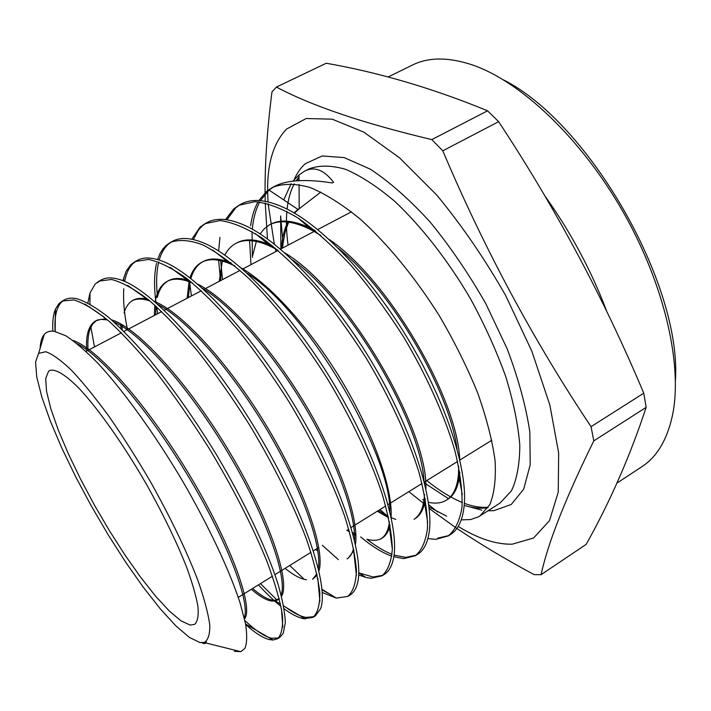 <?xml version="1.0" encoding="UTF-8"?>
<svg xmlns="http://www.w3.org/2000/svg" width="711" height="711" viewBox="0 0 711 711"><rect width="100%" height="100%" fill="white"/><g stroke="black" fill="none" stroke-linecap="round" stroke-linejoin="round"><path stroke-width="1.07" d="M48.508 371.311L49.628 370.52C55.289 368.547 65.474 374.564 79.348 388.677C98.607 409.305 123.438 444.446 146.128 483.738C163.112 514.017 176.648 541.924 186.726 567.467C192.379 583.064 196.129 596.138 197.978 606.679C198.707 615.548 197.64 621.432 194.761 624.329L190.175 625.058L180.976 620.827L169.2 610.909L155.505 596.058L140.556 577.128L124.985 555.024L109.405 530.682L94.403 505.05L80.53 479.072L68.318 453.725L58.275 430.004L50.872 408.914L46.562 391.459L45.682 378.625L48.508 371.311M267.612 190.548C267.363 162.935 273.699 142.431 286.622 129.038L306.148 118.524L332.188 119.172L363.819 132.139L399.44 157.726L436.785 195.098C461.741 225.28 484.715 258.777 505.708 295.589L531.89 351.314L549.861 405.048L558.65 452.951L558.259 492.101L549.479 520.692L533.588 538.005L512.151 544.208C495.825 544.493 477.845 538.565 458.204 526.407M437.727 512.071L428.697 504.686M424.938 501.433L424.227 500.802M423.943 500.553L422.787 499.513M276.037 251.472L275.201 248.006M274.304 244.104L268.127 203.684M268.003 201.888L267.612 190.832M265.203 201.302C264.465 169.494 266.723 133.019 271.984 91.87L276.419 87.062C311.694 105.886 363.499 123.394 431.835 139.596L487.568 110.8L498.642 121.67L442.793 150.812C484.12 248.539 533.534 340.498 591.045 426.68L643.766 393.192L646.148 407.367L593.801 440.873C565.663 497.931 548.083 542.529 541.053 574.684L534.13 574.639C505.361 559.175 479.614 543.773 456.871 528.433M267.452 238.923L265.247 202.964M456 527.838L429.151 508.507M541.053 574.684L586.184 544.368C610.251 501.371 630.239 455.698 646.148 407.367M199.951 642.557L189.268 637.34L175.75 625.751L160.153 608.696L143.222 587.153L125.651 562.143L108.108 534.69L91.221 505.823L75.579 476.574L61.777 447.983L50.348 421.125L41.851 397.12L36.768 377.088L35.55 362.166L38.518 353.411L45.78 351.732C52.463 354.105 61.022 360.281 71.473 370.253C82.867 382.385 95.354 397.751 108.961 416.344C122.879 436.447 136.645 458.124 150.261 481.374C170.489 517.475 186.353 550.438 197.854 580.283C204.173 598.342 208.145 613.184 209.763 624.818C210.021 634.363 208.145 640.264 204.11 642.522L199.951 642.557M234.363 651.32L240.798 651.676L244.886 648.414C247.028 643.304 247.25 635.145 245.562 623.956L240.167 603.195C229.804 571.226 209.114 526.718 182.345 480.672C155.282 435.016 124.594 392.214 98.793 364.21C86.36 351.456 75.393 342 65.901 335.823L54.107 331.255C49.832 330.704 46.535 331.788 44.224 334.517L44.011 334.774C41.673 337.778 40.385 342.293 40.145 348.319M199.551 642.477L204.821 642.7L206.341 642.042L205.914 642.966L204.093 643.615L202.253 642.948M461.252 519.865L470.566 519.563L478.192 516.959L479.925 515.946L489.808 504.677C494.332 493.523 496.082 478.858 495.069 460.684C492.341 440.607 486.591 418.166 477.836 393.361C467.491 367.871 454.702 342.08 439.46 315.977C415.464 277.805 387.717 243.909 360.299 219.157C342.409 204.546 325.647 193.979 310.032 187.464C295.536 183.438 283.12 183.367 272.784 187.269L266.661 191.312L258.831 200.546M258.075 201.835C254.378 208.412 251.881 216.42 250.583 225.858M249.543 239.874L250.992 264.643M252.423 257.302L252.058 231.626M252.272 229.191C253.312 218.508 255.773 209.443 259.648 201.995M260.386 200.653L269.06 190.095L297.953 209.389L299.198 208.75L299.055 184.487M299.038 180.638L299.002 174.915L292.932 181.154M291.163 183.589L283.742 199.898M282.631 248.006L283.031 243.42L280.632 215.957L280.889 248.921M408.825 491.674L423.48 503.246M428.982 506.961L446.686 516.177M52.836 331.13C52.338 322.039 53.192 314.742 55.405 309.232L58.862 303.686L62.346 301.02L73.864 299.935C83.658 302.939 95.541 310.174 109.503 321.648C124.461 335.539 140.494 353.012 157.611 374.075C175.11 396.987 192.201 421.65 208.883 448.037C233.217 488.19 253.534 528.202 267.105 561.77C274.953 582.984 280.045 600.662 282.4 614.819C283.2 626.764 281.574 634.736 277.512 638.736L273.024 640.016L269.185 639.562C262.759 637.874 254.911 632.852 245.659 624.48M63.403 300.522L61.199 302.424C56.231 308.032 54.214 317.701 55.147 331.424M87.888 302.984L89.977 292.959L95.238 283.965L99.113 281.085L111.494 279.467C121.928 282.107 134.379 288.977 148.839 300.078C164.17 313.515 180.576 330.677 198.058 351.563C215.646 374.066 232.79 398.498 249.49 424.858C273.708 464.994 293.314 504.606 306.299 538.751C313.569 560.037 318.075 577.936 319.808 592.441C319.959 604.723 317.693 613.033 313.009 617.361L303.81 618.721C298.265 617.717 291.706 614.411 284.133 608.794M90.866 327.104L94.501 346.924M244.86 620.499C255.382 630.461 264.234 636.372 271.406 638.22L278.463 638.034M281.023 606.403C274.002 600.804 266.474 593.632 258.44 584.869M122.914 280.729L126.149 271.184L130.886 264.634L135.143 261.559L148.448 259.435C159.495 261.746 172.453 268.243 187.313 278.934C203.204 292.132 219.957 308.965 237.581 329.442C255.382 351.714 272.597 375.959 289.244 402.177C313.089 441.78 332.472 481.96 344.595 516.008C351.367 537.489 355.313 555.647 356.451 570.48C355.998 583.011 353.118 591.65 347.803 596.405L336.33 598.093L322.234 592.494M136.068 261.106L133.135 263.417C128.949 267.478 126.14 273.495 124.701 281.467M123.794 288.719C123.003 300.229 124.229 313.853 127.456 329.593M260.439 583.624L276.988 600.013M286.098 607.443C293.75 613.104 300.38 616.428 305.988 617.415L313.951 616.695M304.264 579.358L289.741 565.476M157.726 313.675L156.571 306.779M155.993 302.699C153.914 287.146 154.091 274.028 156.527 263.354M157.584 259.551L159.913 253.774L162.935 248.877L165.841 245.677L170.453 242.407C179.145 239.207 189.997 240.069 202.999 244.975C217.237 252.387 232.87 263.888 249.899 279.467C276.099 305.561 303.597 340.836 328.082 379.843C351.945 419.623 370.644 459.448 382.127 493.816C388.41 515.546 391.823 533.908 392.348 548.901C391.29 561.814 387.806 570.809 381.905 575.866L371.044 578.274L365.969 577.465L358.655 574.968M171.387 241.944L168.036 244.486C164.019 248.255 161.077 253.436 159.211 260.048M158.704 261.968C156.544 271.078 156.073 282.045 157.273 294.869M322.065 589.926L329.593 593.961M191.801 239.225L200.102 227.102L205.079 223.636L220.046 220.543C232.213 222.152 246.202 227.973 262.03 238.007C278.676 250.441 296.087 266.669 314.28 286.684C332.348 308.343 349.661 332.161 366.218 358.14C389.806 397.591 408.078 437.461 418.912 472.157C424.689 493.905 427.56 512.48 427.524 527.873C425.88 541.035 421.819 550.323 415.34 555.735L403.679 558.633L393.823 556.704M205.968 223.192L202.262 225.929L198.493 230.009L193.312 239.545M189.73 283.085L191.419 295.963M322.332 545.275L338.32 559.619M358.744 572.862L373.133 577.012L382.714 575.315M391.859 556.233C382.278 552.749 371.88 546.315 360.655 536.921M220.508 280.667L218.65 260.244M218.641 250.965L219.939 237.376M225.511 219.583L233.706 208.883L239.029 205.239L254.894 201.675C267.549 202.973 282.009 208.465 298.265 218.161C315.4 230.364 333.112 246.273 351.385 265.878C369.738 287.448 387.113 311.089 403.51 336.792C426.884 375.968 444.828 416.157 454.898 450.73C460.23 472.771 462.603 491.585 462.008 507.165C459.821 520.594 455.191 530.202 448.126 535.987L435.701 539.365L427.906 538.565M239.865 204.812L235.821 207.736L226.925 219.77M220.677 260.653L222.463 279.636M366.938 539.267C375.861 546.235 384.233 551.265 392.063 554.358M394.054 555.095L405.741 557.397L416.184 555.175M277.512 638.736L279.787 637.367L283.236 633.368L285.324 622.569C284.933 612.429 282.445 599.426 277.868 583.571C266.909 549.505 245.179 503.184 217.202 455.947C195.285 419.988 172.809 387.948 149.799 359.81C134.974 342.622 121.181 328.411 108.419 317.186C96.376 307.765 85.978 301.651 77.232 298.833C72.202 297.687 68.025 297.989 64.701 299.74L62.346 301.02M313.009 617.361L315.231 616.019L320.554 608.812C329.362 586.824 305.286 512.578 257.613 432.599C210.198 352.852 150.572 288.097 119.181 279.414C111.894 277.254 105.975 277.397 101.424 279.832L99.113 281.085M100.118 280.596L97.531 282.72M347.803 596.405L349.981 595.098C353.403 592.974 355.856 589.206 357.331 583.775C364.965 557.922 342.107 485.444 297.349 410.043C252.503 334.33 195.107 272.517 161.21 260.741C151.425 257.24 143.489 257.098 137.401 260.333L135.143 261.559M381.905 575.866L384.038 574.586C388.766 571.688 391.939 566.214 393.565 558.162C399.769 528.584 378.181 458.942 336.036 387.593C294.096 316.528 239.047 257.355 203.426 242.878C190.646 237.652 180.39 237.092 172.675 241.207L170.453 242.407M415.34 555.735L417.428 554.473C423.658 550.67 427.587 543.142 429.222 531.872C433.959 499.478 413.313 432.572 374.048 365.827C334.792 299.038 282.578 242.904 245.899 225.902C229.68 218.473 216.793 217.317 207.256 222.463L205.079 223.636M437.709 538.156L448.765 535.552M448.126 535.987L450.179 534.752C458.151 529.908 462.843 519.928 464.265 504.828C467.394 470.22 447.69 406.665 411.269 344.471C374.759 282.143 325.762 229.129 288.657 209.896C268.66 199.738 252.832 197.791 241.162 204.075L239.029 205.239M386.864 515.591L379.958 509.556M299.002 174.915L304.575 171.164C314.404 166.143 324.065 169.849 333.548 182.274L332.233 182.949C306.299 178.896 287.262 179.945 275.121 186.086L272.784 187.269M273.966 186.7L269.06 190.095M616.926 483.133L641.909 466.683C656.884 456.96 667.042 439.967 672.402 415.695C682.978 365.996 664.874 284.942 622.72 211.22C580.567 137.499 519.892 80.787 471.695 64.692C448.063 57.004 428.262 57.138 412.291 65.119L388.073 77.001M503.761 80.032C589.295 123.074 681.733 284.738 675.45 380.278M591.045 426.68L593.801 440.873M431.835 139.596L442.793 150.812M487.568 110.8C433.363 88.493 379.603 72.638 326.278 63.235L276.419 87.062M643.766 393.192C604.057 298.744 555.682 208.234 498.642 121.67M77.25 343.777C104.028 357.286 152.741 415.944 191.295 481.4C229.937 546.875 250.272 603.879 244.237 617.779M86.742 351.003C85.604 335.041 88.626 324.971 95.816 320.794L101.069 319.346L107.485 319.897M114.133 322.136C141.631 333.548 190.521 389.539 228.969 454.427C267.505 519.306 287.555 578.203 281.138 594.947M279.227 598.484L277.459 600.031C271.842 603.088 263.141 599.497 251.356 589.259M120.932 333.032L120.906 332.33M120.843 328.384L121.003 324.074M147.701 299.153C141.933 297.802 137.125 298.131 133.268 300.14L131.899 300.851C136.423 298.487 142.271 298.469 149.426 300.789L127.598 285.36M158.144 304.601C187.295 319.701 232.453 371.533 267.514 430.777C302.61 490.03 321.959 546.217 318.35 568.32M316.893 573.839L312.609 579.252L317.168 575.075M154.385 315.435L154.802 305.197M155.22 302.033C156.847 291.723 160.855 284.809 167.272 281.298C173.084 278.259 180.701 278.516 190.121 282.071L192.379 283.005M202.502 288.319C232.346 306.281 273.637 354.06 305.454 407.936C337.281 461.83 355.767 514.631 354.567 540.502M356.415 575.51L353.456 548.856C352.203 553.665 350.07 557.006 347.066 558.873L348.346 558.073L354.042 550.403M317.861 551.052L315.648 549.416M187.144 298.211L189.215 280.427M189.988 277.805C192.414 270.331 196.396 265.105 201.951 262.137C209.221 258.333 218.855 258.991 230.853 264.101L235.021 266.074M247.232 273.362C308.618 311.507 391.61 455.875 389.832 511.52M389.468 521.794L389.041 524.549C387.682 531.57 384.953 536.352 380.856 538.894L382.109 538.111C378.128 540.556 373.168 540.964 367.231 539.347M355.927 535.907L352.985 534.219M349.634 532.086L346.79 530.113M219.228 281.343L222.365 261.079M224.827 255.098C227.547 249.739 231.262 245.819 235.963 243.34C244.886 238.674 256.787 239.874 271.682 246.93L277.841 250.201M292.47 259.95C350.985 301.42 420.814 422.929 424.067 481.205M424.503 494.536L424.058 499.753C422.707 509.458 419.357 515.973 413.998 519.306L415.224 518.532C420.601 515.191 423.969 508.658 425.329 498.926M388.633 517.786L377.292 511.218M260.11 233.901L264.092 229.004L269.327 224.898C280.098 219.29 294.532 221.201 312.627 230.613L320.883 235.465M338.489 248.45C392.152 291.403 449.512 391.219 457.102 449.183M458.693 466.416L458.453 474.37C457.289 487.275 453.307 495.843 446.508 500.082C441.531 503.139 435.488 503.877 428.36 502.295M281.449 248.628C282.107 238.185 284.222 229.324 287.795 222.036M294.052 212.891L297.953 209.389M72.975 340.498C98.207 348.39 150.137 408.478 191.606 478.476C233.19 548.457 253.631 608.572 244.513 618.943M88.075 350.301C87.489 341.707 88.12 334.712 89.968 329.326L92.679 324.02L96.527 320.448M97.22 320.066L106.037 318.67M111.574 319.87C138.325 327.62 189.864 385.06 230.311 453.298C270.864 521.527 290.541 582.487 281.494 596.316M279.307 598.84L274.215 600.351C268.642 600.084 261.444 596.12 252.618 588.477M122.159 329.655L122.239 324.785M124.061 312.893C125.749 307.054 128.593 302.93 132.593 300.513M154.554 301.455C183.447 313.204 231.573 366.769 268.749 429.551C306.006 492.332 325.167 551.149 318.955 570.897M306.477 579.785C300.566 578.923 293.439 575.119 285.084 568.356M155.665 314.76L155.931 306.21M156.287 302.957L156.384 302.264M157.247 293.91L157.335 297.34C159.308 289.181 163.068 283.6 168.614 280.605C173.999 277.788 180.932 277.788 189.41 280.587M197.756 284.142C227.902 299.109 272.535 349.003 306.637 406.683C340.765 464.363 359.251 520.336 355.464 544.457M317.577 549.194L316.866 548.661M188.397 297.554L190.148 281.174M190.859 278.481C193.241 270.296 197.374 264.616 203.275 261.452C210.34 257.755 219.637 258.253 231.164 262.937M241.162 267.94C271.735 285.458 312.742 331.717 343.884 384.482C375.017 437.265 392.703 489.87 391.103 517.084M390.072 525.002C388.615 531.348 385.957 535.712 382.109 538.111M355.882 534.468L352.505 532.441M349.083 530.157L347.981 529.375M220.454 280.694L221.583 268.731M235.963 243.34L237.261 242.664C246.193 237.998 258.093 239.18 272.98 246.202M284.835 252.929C347.457 289.697 428.751 431.115 425.853 488.741M395.796 519.43L391.228 517.688M388.304 516.319L378.456 510.498M252.645 255.649L256.591 240.549M270.598 224.241C281.592 218.526 296.354 220.579 314.884 230.417M328.855 239.251C388.553 279.183 457.822 399.715 459.662 459.333M459.813 472.211C458.808 485.88 454.782 494.918 447.717 499.318L446.508 500.082M283.031 243.42L285.102 231.973L288.648 222.143M294.478 213.14L299.198 208.75L320.883 192.032M294.221 179.59C296.994 173.022 300.735 167.707 305.419 163.654L322.181 155.967L344.133 157.584L370.387 169.218C389.646 181.954 409.509 199.498 429.977 221.85C450.187 246.557 468.798 273.824 485.809 303.668L507.192 348.879C518.506 378.901 526.06 406.639 529.846 432.11L530.21 464.79L523.696 489.177L511.218 504.49L493.923 510.658L487.986 510.782M464.221 505.352C471.722 507.707 478.699 508.596 485.16 508.027L488.093 507.636M479.925 515.946L500.064 503.041L511.449 490.812C516.968 479.116 519.75 463.883 519.803 445.13C518.123 424.565 513.44 401.715 505.743 376.572C496.367 350.647 484.555 324.589 470.291 298.38C447.566 259.835 420.974 225.876 394.481 201.115C377.043 186.415 360.735 175.813 345.537 169.307C331.335 165.219 319.159 165.085 309.009 168.916L304.575 171.164M544.777 195.765C570.826 232.275 591.508 270.873 606.821 311.56M299.011 176.87L296.052 180.843M294.292 183.802C290.559 190.761 288.159 199.187 287.084 209.087M286.862 211.363C286 221.583 286.409 232.844 288.079 245.144M424.52 483.018L448.561 498.758M481.836 510.151L467.802 506.374M238.265 597.373L272.455 576.186M274.917 574.657L310.965 552.314M313.382 550.821L318.804 547.461M351.083 527.455L385.726 505.992M388.046 504.552L422.014 483.498M424.289 482.094L457.608 461.448M459.83 460.061L491.879 440.207M86.004 351.394L121.377 332.792M123.963 331.433L161.726 311.578M164.268 310.236L201.284 290.781M203.773 289.466L240.06 270.393M242.495 269.105L278.072 250.405M280.463 249.143L315.346 230.799M317.693 229.564L351.465 211.816M204.11 642.522L204.821 642.7M205.914 642.966L240.798 651.685M38.696 353.234L44.224 334.517M299.02 177.59L296.976 180.772M426.751 480.565C439.194 490.563 451.058 497.869 462.319 502.499M464.381 503.308C472.326 506.33 479.774 507.672 486.715 507.325M104.206 317.15L84.929 304.068M281.494 608.927L282.791 627.218M317.799 578.132L319.897 601.488M190.121 282.071L170.116 267.318M230.853 264.101L212.66 250.032M389.041 524.549L392.348 549.105M271.682 246.93L255.311 233.59M424.058 499.753L427.658 522.185M312.627 230.613L298.06 218.019M458.453 474.37L462.328 494.678M365.969 577.465L358.735 572.897M336.33 598.093L322.012 589.312M123.67 277.681L123.705 281.049M305.348 618.926L283.636 605.968M280.543 604.128L274.215 600.351M89.977 292.959L89.977 304.112M89.977 306.903L89.977 307.49M273.024 640.016L245.579 624.036M55.405 309.232L55.174 331.433M277.459 600.031L278.792 599.204M167.272 281.298L168.614 280.605M201.951 262.137L203.275 261.452"/></g></svg>
